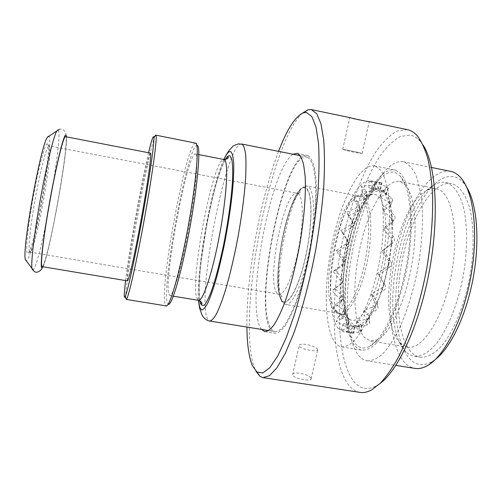 <?xml version="1.0" encoding="UTF-8"?>
<svg xmlns="http://www.w3.org/2000/svg" width="502" height="502" viewBox="0 0 502 502"><rect width="100%" height="100%" fill="white"/><g stroke="black" fill="none" stroke-linecap="round" stroke-linejoin="round"><path stroke-width="0.38" stroke-dasharray="2.51 1.88" d="M278.566 151.353C260.161 198.917 246.256 276.062 246.896 327.059M261.517 329.419L260.475 327.781C245.673 302.122 270.854 167.204 293.093 154.246M307.927 155.595C310.468 157.264 312.564 160.979 314.214 166.733L315.883 178.072C317.208 196.094 315.212 222.744 310.267 250.065C306.195 270.879 301.3 289.07 295.578 304.651C291.813 313.957 288.117 321.324 284.502 326.764C281.007 331 277.832 333.171 274.977 333.278C273.213 332.97 271.676 331.671 270.377 329.387C253.071 301.671 284.044 150.864 307.055 155.331L307.927 155.595M307.575 157.226L306.678 156.944C284.107 152.482 253.654 300.842 270.703 327.862C271.977 330.078 273.471 331.333 275.19 331.634C277.995 331.527 281.114 329.4 284.54 325.24C288.092 319.899 291.712 312.671 295.408 303.553C301.018 288.273 305.818 270.44 309.816 250.04C313.443 229.521 315.444 210.802 315.814 193.891C315.727 183.594 315.03 175.041 313.731 168.233C312.118 162.554 310.067 158.883 307.575 157.226M195.793 154.189L195.366 153.932C187.804 151.704 164.38 274.832 168.628 293.312L169.833 295.59C172.97 296.789 181.661 266.982 188.702 228.611C195.774 190.258 198.736 156.605 195.793 154.189M197.493 145.48L196.947 145.241C188.194 144.708 162.529 279.99 167.022 301.558L168.283 304.287L166.206 305.919M195.579 142.988L195.422 142.976C186.625 142.769 160.477 280.8 164.819 303.045L166.062 305.875M155.068 136.017C149.056 147.726 125.695 276.006 125.764 296.644L126.19 299.38M148.598 152.545C141.313 183.054 129.347 249.431 125.525 280.562M127.401 280.875L127.106 279.081C126.843 263.682 147.569 151.384 150.468 152.909M42.13 266.625L43.341 265.056C50.476 250.636 70.336 136.469 65.586 136.488M48.198 136.337C55.509 130.658 36.062 245.735 27.572 259.559L26.349 260.965M46.975 143.679L48.06 144.651C50.953 154.917 35.309 242.259 28.752 252.531L28.558 252.851C25.226 258.404 26.393 237.233 31.645 205.989C36.866 174.784 44.251 145.298 46.975 143.679M48.644 146.007L49.064 145.85L49.66 146.91C52.359 156.63 37.211 241.205 31.03 250.994L29.919 252.086C27.792 252.148 29.894 229.169 34.895 200.838C39.878 172.512 46.222 147.657 48.644 146.007M388.968 263.826L383.71 285.494L376.839 304.162C374.341 309.69 371.775 314.283 369.146 317.942C366.516 321.575 363.95 324.154 361.453 325.672L355.291 327.166L354.512 326.99C352.379 326.356 350.503 324.769 348.884 322.221L344.956 312.181L342.929 297.975L342.86 280.875L344.679 262.195L348.231 243.257L353.264 225.379L359.463 209.842L366.41 197.901L373.601 190.691C375.891 189.241 378.088 188.708 380.177 189.097L380.441 189.154C382.606 189.662 384.551 191.218 386.276 193.835C388.002 196.47 389.401 200.103 390.481 204.734L392.501 221.137L392.006 241.55L388.968 263.826L388.297 260.475L381.846 250.975L390.845 244.066L392.006 241.55L390.995 238.306L383.697 229.307L392.257 222.455L392.501 221.137L391.146 218.339L383.039 210.658L389.696 206.491L390.481 204.734L388.818 202.632L380.039 196.872L386.402 194.174L384.375 192.573L375.126 189.059L380.616 189.204L368.901 187.566L373.463 189.9L373.808 190.49L371.48 191.162L361.986 192.084L366.309 196.376L366.41 197.901L364.314 199.093L355.002 201.842L359.313 207.728L359.463 209.842L357.468 211.618L348.488 215.778L353 222.838L353.264 225.379L351.419 227.563L342.897 232.69L347.786 240.477L348.231 243.257L346.575 245.673L338.593 251.295L344.014 259.352L344.679 262.195L343.255 264.661L335.857 270.296L341.937 278.146L342.86 280.875L341.686 283.197L334.89 288.368L341.724 295.546L342.929 297.975L342.013 299.976L335.819 304.187L343.456 310.236L344.956 312.181L344.29 313.675L338.655 316.455L347.108 320.929L348.997 322.529L348.444 323.037L343.286 323.966L354.462 327.028L349.442 325.735L359.25 326.043L361.453 325.672L361.314 324.781L356.652 321.173L366.855 319.197L369.146 317.942L369.403 317.352L369.033 316.16L364.283 310.274L374.574 306.207L376.839 304.162L377.084 302.982L376.644 301.608L371.549 293.802L381.602 288.11L383.71 285.494L383.321 282.381L377.642 273.301L387.117 266.719L388.968 263.826M387.72 188.739L388.322 188.168L386.283 186.587L375.841 182.659L381.953 182.929L369.026 181.203L374.153 183.914L374.498 184.516L372.17 185.207L361.503 186.28L366.36 191.162L366.686 192.228L364.37 193.904L353.929 197.004L358.773 203.649L359.143 204.929L356.935 207.539L346.888 212.202L351.946 220.133L352.216 222.65L350.66 224.651L340.845 230.562L346.324 239.285C347.296 241.249 346.895 242.968 345.125 244.449L336.189 250.73L342.257 259.735C343.381 261.743 343.123 263.5 341.504 265.006L333.215 271.312L340.017 280.097C341.071 281.553 341.216 282.984 340.45 284.377L332.148 290.922L339.785 298.966L340.871 302.311L340.067 303.384L333.108 308.14L341.661 314.936L343.18 317.452L342.477 318.387L336.133 321.569L345.608 326.62L347.497 328.233L346.938 328.766L341.115 329.889L353.22 333.315L347.779 331.985L358.836 332.368L361.271 331.797L355.629 327.147L367.157 324.951L369.723 323.112L369.346 321.933L363.969 315.331L375.634 310.738L378.163 307.506L377.717 306.132L371.951 297.322L383.346 290.871C385.304 289.547 385.994 287.859 385.429 285.795L378.652 274.82L389.401 267.346C391.472 265.552 391.867 263.45 390.594 261.046L383.277 250.266L393.436 242.472C394.936 240.703 394.98 238.77 393.574 236.674L385.304 226.465L394.867 218.872C395.394 217.473 395.018 216.092 393.744 214.737L384.551 206.046L392.068 201.384L392.865 200.354L391.171 197.531L381.231 191.049L387.72 188.739L385.8 194.757M380.039 196.872L381.231 191.049M383.039 210.658L384.551 206.046M383.697 229.307L385.304 226.465M381.846 250.975L383.277 250.266M377.642 273.301L378.652 274.82M371.549 293.802L371.951 297.322M364.283 310.274L363.969 315.331M356.652 321.173L355.629 327.147M349.442 325.735L347.779 331.985M343.286 323.966L341.115 329.889M338.655 316.455L336.133 321.569M335.819 304.187L333.108 308.14M334.89 288.368L332.148 290.922M335.857 270.296L333.215 271.312M338.593 251.295L336.189 250.73M342.897 232.69L340.845 230.562M348.488 215.778L346.888 212.202M355.002 201.842L353.929 197.004M361.986 192.084L361.503 186.28M368.901 187.566L369.026 181.203M375.126 189.059L375.841 182.659M338.298 328.484L343.481 331.722C354.55 334.288 371.493 303.773 379.248 262.772C387.117 221.809 382.97 184.843 372.051 181.115L370.702 180.707C358.717 178.662 343.506 208.286 335.963 243.526C328.314 278.735 328.728 316.844 338.298 328.484M375.471 166.181L380.598 170.071C383.628 174.608 386.038 181.147 387.833 189.693C390.82 208.274 389.809 235.545 384.783 263.362C380.535 284.534 374.988 302.963 368.135 318.657C363.567 328.001 358.974 335.367 354.362 340.745C349.844 344.899 345.627 346.945 341.718 346.895C339.245 346.468 337.03 345.018 335.079 342.54C323.803 327.687 323.646 282.18 332.751 240.59C341.749 198.98 359.821 163.476 374.348 165.873L375.471 166.181M395.701 170.222L401.255 174.188C404.562 178.762 407.235 185.326 409.274 193.879C412.738 212.471 412.023 239.674 407.022 267.359C402.761 288.424 397.069 306.741 389.941 322.309C385.172 331.577 380.347 338.863 375.471 344.177C370.689 348.262 366.196 350.258 361.998 350.158C359.338 349.699 356.941 348.225 354.814 345.727C342.502 330.768 341.699 285.318 350.898 243.897C359.972 202.469 378.878 167.279 394.49 169.896L395.701 170.222M395.168 172.5L400.163 175.957C410.46 186.656 413.868 224.4 406.494 265.119C399.184 305.85 382.813 340.023 369.428 346.462C363.937 349.116 359.231 348.162 355.316 343.594C343.104 328.923 342.446 283.542 351.808 242.635C361.026 201.71 380.058 167.775 395.168 172.5M400.885 181.856L405.509 185.156C415.041 195.253 418.21 229.433 411.577 266.035C405.014 302.643 390.11 333.573 377.655 339.703L370.683 341.059L364.421 337.407C353.044 324.631 351.889 284.239 360.103 247.197C368.211 210.131 385.354 179.026 399.454 181.454L400.885 181.856M400.54 343.312L399.787 342.546C374.931 317.509 395.206 205.004 427.24 190.227C430.314 188.67 433.295 188.162 436.175 188.708L437.788 189.147C452.264 193.389 459.556 232.533 451.204 275.617C443.002 318.732 422.213 350.277 407.63 347.083L400.54 343.312M406.011 351.808L405.177 350.936C377.629 322.604 399.517 201.17 435.221 184.24C438.779 182.414 442.243 181.824 445.6 182.458L447.081 182.847C453.839 185.564 459.512 193.552 463.252 206.397C467.745 224.576 467.764 250.887 462.938 277.499C457.667 303.992 448.117 327.881 437.468 342.295C429.43 352.222 421.398 356.859 414.275 356.232C411.257 355.717 408.502 354.243 406.011 351.808M453.061 184.039C459.939 186.775 465.731 194.782 469.577 207.633C474.202 225.812 474.296 252.104 469.477 278.673C464.206 305.128 454.58 328.967 443.799 343.337C435.661 353.239 427.509 357.844 420.274 357.198C417.2 356.677 414.401 355.196 411.86 352.749C396.994 337.997 394.352 293.839 403.57 253.88C412.65 213.902 433.389 180.482 451.555 183.644L453.061 184.039M466.659 187.139L464.363 183.864C461.451 180.262 458.263 177.953 454.799 176.936C435.039 171.671 412.073 207.552 401.907 250.893C391.566 294.21 394.057 342.791 410.234 359.401C416.447 365.575 423.813 366.265 432.347 361.465L435.648 359.194M450.489 171.289C429.944 167.775 406.758 205.789 396.505 250.661C386.101 295.527 388.579 345.464 405.045 362.933C408.007 365.964 411.307 367.79 414.959 368.399M367.175 360.812C371.9 360.938 376.964 358.748 382.361 354.243C387.858 348.375 393.292 340.293 398.657 330.009C406.676 312.696 413.046 292.315 417.752 268.859C421.799 245.24 423.23 223.691 422.038 204.201C420.77 192.354 418.662 182.515 415.694 174.683C412.33 168.157 408.446 163.916 404.035 161.958L403.062 161.713C385.304 158.783 364.239 197.6 354.205 242.924C344.039 288.242 344.893 338.342 358.717 355.535C361.202 358.522 364.025 360.279 367.175 360.812L395.89 365.374M423.098 145.097L420.293 141.344C417.218 137.868 413.893 135.791 410.322 135.107L400.395 136.425C393.543 140.284 386.778 146.76 380.114 155.852C367.037 175.832 355.849 205.224 348.357 237.258C335.625 293.35 335.882 356.269 352.925 380.259C359.125 388.667 366.887 390.556 376.211 385.925L380.146 383.384M407.448 129.654L396.837 131.129C389.816 135.251 382.894 142.053 376.08 151.548C362.708 172.362 351.274 202.77 343.575 235.84C330.504 293.708 330.479 358.648 347.704 383.81C351.237 388.73 355.366 391.591 360.091 392.388M350.503 117.763L349.775 117.644C348.633 117.65 357.499 119.965 364.088 120.869M310.939 378.169C309.088 374.103 291.813 370.846 292.603 374.887L292.773 375.383C294.467 378.891 312.225 381.928 311.152 378.728L310.939 378.169M302.386 113.176C268.539 144.545 235.532 324.731 255.16 369.616L255.888 371.147M317.477 349.235L317.71 349.731C318.883 352.423 301.062 349.379 299.236 346.324L299.054 345.872C298.219 342.057 315.532 345.432 317.477 349.235M343.029 149.339C345.351 150.569 363.668 154.591 362.111 153.261L343.029 149.339M241.625 144.011C226.76 141.131 197.248 291.361 206.95 317.509C207.665 319.655 208.587 320.834 209.717 321.042M223.942 159.504C211.43 185.916 196.056 271.231 198.554 300.347L196.765 297.981C189.856 279.162 213.595 156.724 223.923 159.498M199.865 300.792C195.159 277.361 212.735 179.86 225.323 159.542M42.965 266.769L43.097 266.493C49.761 252.851 68.153 150.544 66.421 136.644M32.755 270.145L34.211 268.388C42.72 252.556 63.741 131.129 58.031 129.911M298.163 193.653L297.178 193.239C284.396 189.618 266.148 279.702 276.784 292.722L278.961 294.304C284.396 295.615 293.563 275.033 298.665 248.239C303.823 221.47 303.315 196.665 298.163 193.653M305.862 188.438C291.311 178.75 268.89 284.057 281.666 299.945C286.968 308.335 298.483 288.976 305.561 256.629C312.721 224.344 312.457 191.726 305.862 188.438M281.572 300.391C268.708 284.339 291.285 178.273 305.963 187.974C312.62 191.268 312.89 224.168 305.662 256.729C298.527 289.365 286.912 308.862 281.572 300.391M282.959 302.449C270.095 286.335 291.411 181.988 307.092 186.073L308.165 186.487C314.541 189.706 315.538 218.665 309.464 250.303C303.465 281.961 292.384 306.094 285.751 304.482L282.959 302.449M360.637 196.602L359.281 196.138C339.477 191.249 317.71 294.486 334.583 311.121L338.166 313.273C346.543 315.168 359.25 291.606 365.255 260.325C371.354 229.081 368.757 200.141 360.637 196.602M336.39 311.729L338.963 313.606C347.227 317.452 360.505 294.737 366.993 262.684C373.582 230.669 371.041 200.254 362.613 196.658L360.141 196.1C340.061 195.291 319.774 295.433 336.39 311.729M378.972 196.909C387.042 205.243 388.328 238.77 380.83 270.804C373.413 302.894 359.639 324.016 350.842 319.975L349.888 319.504C328.277 308.172 349.737 193.716 373.494 194.28L376.293 194.858L378.972 196.909M382.242 190.39L372.365 191.971L361.936 205.4L352.73 227.469C347.648 245.227 344.391 263.312 342.96 281.722L343.901 305.599L348.997 321.788L357.713 326.67L368.688 318.092L379.75 296.588C386.32 276.709 390.5 255.851 392.282 234.014L390.794 207.489L384.507 192.197L382.242 190.39M384.375 192.573L386.283 186.587M388.818 202.632L391.171 197.531M389.696 206.491L392.068 201.384M391.146 218.339L393.744 214.737M391.359 223.559L393.97 219.976M390.995 238.306L393.574 236.674M390.493 244.374L393.079 242.786M388.297 260.475L390.594 261.046M387.117 266.719L389.401 267.346M383.321 282.381L385.09 285.105M381.602 288.11L383.346 290.871M376.644 301.608L377.717 306.132M374.574 306.207L375.634 310.738M369.033 316.16L369.346 321.933M366.855 319.197L367.157 324.951M361.314 324.781L360.907 331.144M359.25 326.043L358.836 332.368M354.255 326.997L353.22 333.315M352.486 326.488L351.456 332.763M348.444 323.037L346.938 328.766M347.108 320.929L345.608 326.62M344.29 313.675L342.477 318.387M343.456 310.236L341.661 314.936M342.013 299.976L340.067 303.384M341.724 295.546L339.785 298.966M341.686 283.197L339.76 285.123M341.937 278.146L340.017 280.097M343.255 264.661L341.504 265.006M344.014 259.352L342.257 259.735M346.575 245.673L345.125 244.449M347.786 240.477L346.324 239.285M351.419 227.563L350.377 224.833M353 222.838L351.946 220.133M357.468 211.618L356.935 207.539M359.313 207.728L358.773 203.649M364.314 199.093L364.37 193.904M366.309 196.376L366.36 191.162M371.48 191.162L372.17 185.207M373.463 189.9L374.153 183.914M378.382 188.777L379.707 182.527M380.177 189.198L381.514 182.904M264.805 331.634L274.977 333.278M296.946 153.317L307.055 155.331M306.678 156.944L300.202 155.658M275.19 331.634L268.67 330.58M223.836 159.485C211.066 187.585 196.301 270.095 198.447 300.328M225.241 159.874C219.87 168.804 212.076 196.276 206.755 224.902L201.195 261.128C199.595 275.347 198.51 290.1 199.978 300.855M198.874 154.616L195.366 153.932M173.359 296.174L169.833 295.59M196.947 145.241L195.422 142.976M41.71 269.053L43.699 264.799L46.617 255.211L50.319 239.925C55.352 217.153 60.616 187.993 63.879 164.8C65.373 153.355 66.22 144.727 66.421 138.922C66.201 134.956 65.793 132.559 65.197 131.731C63.39 129.554 61.476 128.725 59.456 129.252M49.66 146.91L48.06 144.651M29.919 252.086L278.961 294.304C281.722 295.697 282.613 296.556 281.622 296.895L281.553 296.87C280.938 296.563 279.708 294.73 278.604 286.711C277.468 274.255 279.3 253.303 283.429 233.976C285.651 224.381 288.154 215.665 290.94 207.822C293.645 201.264 295.992 196.621 297.987 193.879L300.572 191.745C301.395 192.398 300.259 192.893 297.178 193.239L49.064 145.85M30.842 251.301L28.558 252.851M307.092 186.073L303.911 186.537L299.117 190.691C296.193 194.851 293.08 201.296 289.773 210.024C283.542 228.485 278.974 252.914 277.982 272.994C277.819 282.676 278.309 290.294 279.457 295.841L281.603 301.256L285.751 304.482L338.166 313.273L350.647 320.194C349.467 319.586 348.357 318.18 347.309 315.99C344.152 308.448 342.791 296.858 343.236 281.22L344.579 265.514L351.739 231.453L359.67 210.683L366.328 199.595C370.093 195.454 372.446 193.59 373.388 194.01L359.281 196.138L307.092 186.073M355.291 327.166L354.462 327.028M386.396 194.18L388.322 188.168M390.493 205.462L392.865 200.354M392.25 222.461L394.867 218.872M390.845 244.066L393.436 242.472M383.653 283.065L385.429 285.795M377.084 302.976L378.163 307.506M369.403 317.339L369.723 323.112M361.685 325.44L361.271 331.797M354.688 327.034L353.653 333.347M349.003 322.516L347.497 328.233M344.993 312.74L343.18 317.452M342.822 298.897L340.871 302.311M342.377 282.45L340.45 284.377M353.402 223.898L352.341 221.187M359.689 209.014L359.143 204.929M366.636 197.437L366.686 192.228M373.808 190.503L374.498 184.516M380.616 189.216L381.953 182.929M352.931 333.272L343.481 331.722M341.718 346.895L361.998 350.158M374.348 165.873L394.49 169.896M405.509 185.156L400.163 175.957M377.655 339.703L369.428 346.462M399.454 181.454L436.175 188.708M399.787 342.546L405.177 350.936M427.24 190.227L435.221 184.24M370.683 341.059L407.63 347.083M414.275 356.232L420.274 357.198M445.6 182.458L451.555 183.644M403.062 161.713L431.563 167.473M464.363 183.864L461.564 178.674M432.347 361.465L427.917 365.349M311.152 378.728L317.71 349.731M362.111 153.261L369.24 121.704M292.603 374.887L299.054 345.872M342.753 149.251L349.781 117.644M342.715 149.232L360.505 152.821M420.293 141.344L417.244 135.835M376.211 385.925L371.43 390.016M381.664 182.866L370.702 180.707"/><path stroke-width="0.75" d="M246.896 327.059C247.084 344.309 248.904 357.167 252.368 365.638L256.986 372.076L262.853 372.904L269.856 367.646L277.731 355.987L286.102 338.028L294.498 314.384C299.945 296.142 304.846 276.433 309.188 255.261C313.053 233.838 315.946 213.105 317.86 193.063C319.14 174.05 319.36 157.534 318.532 143.516L315.996 126.943L311.886 116.627L306.553 112.555L303.741 112.693C295.665 115.818 287.269 128.707 278.566 151.353M293.093 154.246L296.946 153.317L297.774 153.574C300.171 155.212 302.122 158.908 303.635 164.65L305.116 175.976C306.201 193.992 304.055 220.673 299.098 248.057C295.038 268.921 290.212 287.175 284.634 302.813C280.969 312.156 277.393 319.561 273.904 325.039C270.547 329.306 267.516 331.502 264.805 331.634L261.517 329.419M168.283 304.287C171.671 306.415 181.498 273.182 189.543 229.464C197.619 185.759 200.9 147.701 197.493 145.48M125.525 280.562L124.22 294.523C124.182 296.695 124.396 297.51 124.866 296.983L126.473 299.223L126.19 299.38L166.206 305.919C169.707 307.349 179.685 272.906 187.836 228.316C196.018 183.738 199.363 145.36 195.975 143.202L155.789 135.145L155.068 136.017M126.473 299.223C128.537 297.548 136.695 261.567 144.557 217.906C152.432 174.244 157.352 137.686 156.003 135.389L155.789 135.145M124.866 296.983C126.818 295.22 134.693 260.055 142.355 217.51C150.029 174.96 154.93 139.261 153.712 136.927L153.681 136.858C152.991 135.954 151.29 141.181 148.598 152.545M150.644 153.141C151.598 155.331 147.356 185.627 141.075 220.058C134.812 254.508 128.606 281.647 127.401 280.875L42.13 266.625C40.078 266.876 43.185 238.701 49.434 203.592C55.653 168.49 62.945 138.207 65.241 136.626L150.644 153.141M48.198 136.337L47.477 137.184C40.857 144.149 21.63 250.812 25.407 259.653L26.349 260.965M435.648 359.194C450.834 347.629 466.578 314.698 473.336 277.167C480.113 239.636 476.85 203.279 466.659 187.139M395.89 365.374L414.959 368.399C419.013 369.058 423.33 368.041 427.917 365.349C444.653 355.736 463.158 319.379 470.82 276.715C478.538 234.057 473.888 193.527 461.564 178.674C458.533 174.941 455.22 172.575 451.618 171.565L431.563 167.473M380.146 383.384C398.563 370.112 419.898 323.671 429.668 269.298C439.495 214.931 435.723 163.966 423.098 145.097M364.088 120.869L369.246 121.679C370.89 122.356 354.155 118.817 350.503 117.763L311.027 109.53L308.071 109.718L302.386 113.176M255.888 371.147L260.005 376.374L263.004 377.636L269.48 375.684L276.947 367.765L285.105 353.722L293.563 333.817C302.053 310.324 309.929 280.543 315.89 248.785C319.467 227.55 322.064 207.169 323.69 187.654C324.7 169.205 324.694 153.223 323.677 139.707L320.935 123.699L316.706 113.672L311.322 109.58M263.004 377.636L360.091 392.388C363.617 392.94 367.401 392.15 371.43 390.016L380.077 383.446C386.051 377.058 392.024 368.568 397.998 357.976C409.801 335.204 420.281 303.064 426.687 268.758C431.105 242.548 433.069 218.1 432.58 195.429C431.802 181.278 430.176 168.86 427.71 158.186C424.824 148.655 421.335 141.206 417.244 135.835C414.213 132.434 410.95 130.376 407.448 129.654L369.19 121.666M268.67 330.58L209.717 321.042C211.599 320.778 213.814 318.469 216.368 314.101C219.079 308.542 221.953 301.081 224.996 291.706C229.703 276.044 234.032 257.846 237.979 237.126C241.682 216.306 244.185 197.399 245.478 180.413C246.055 170.096 246.118 161.575 245.66 154.836C244.926 149.257 243.777 145.718 242.209 144.225L238.312 143.905C234.327 145.285 232.294 146.314 232.213 146.992C231.303 148.492 228.717 149.42 223.836 159.485M225.241 159.874C226.371 157.973 227.312 156.975 228.071 156.881C228.215 156.749 229.533 158.939 223.923 159.498L224.513 159.793C228.623 162.422 226.772 196.081 219.688 234.183C212.653 272.297 202.846 301.727 198.535 300.347L199.645 307.149L201.528 309.96C203.178 309.966 205.186 307.808 207.546 303.484C210.074 297.899 212.773 290.357 215.647 280.856C218.539 270.396 221.338 258.806 224.036 246.099C227.977 226.126 230.845 207.37 232.627 189.838C233.518 179.164 233.876 170.26 233.712 163.131C233.248 157.214 232.332 153.443 230.97 151.824C229.132 150.744 226.785 153.305 223.942 159.504M225.323 159.542C227.23 156.298 228.83 155.112 230.129 155.996L231.817 159.473C232.564 163.702 232.84 169.845 232.639 177.903C231.824 195.416 228.416 220.792 223.522 245.208C219.638 263.65 215.678 278.754 211.631 290.526C209.089 297.228 206.805 301.928 204.778 304.607C202.952 306.101 201.503 305.63 200.442 303.202L199.865 300.792M66.421 136.644C66.289 135.22 65.982 134.712 65.498 135.113C63.007 136.607 54.517 172.826 47.991 211.254C41.428 249.72 39.457 274.544 42.965 266.769M58.031 129.911L56.858 130.909C53.708 135.86 46.491 165.202 40.386 199.125C34.261 233.047 30.779 263.067 32.002 268.808L32.755 270.145M300.202 155.658L241.625 144.011M198.447 300.328L199.52 307.952L202.074 315.25C205.274 320.596 209.478 321.104 209.717 321.042M199.978 300.855L200.505 302.788L201.509 304.25C201.597 304.419 203.599 302.832 198.535 300.347L173.359 296.174M223.923 159.498L198.874 154.616M47.477 137.184L59.456 129.252M25.407 259.653L34.387 271.607C36.508 272.95 38.949 272.103 41.71 269.053M303.741 112.693L308.071 109.718M256.986 372.076L260.005 376.374M153.712 136.927L156.003 135.389"/></g></svg>
